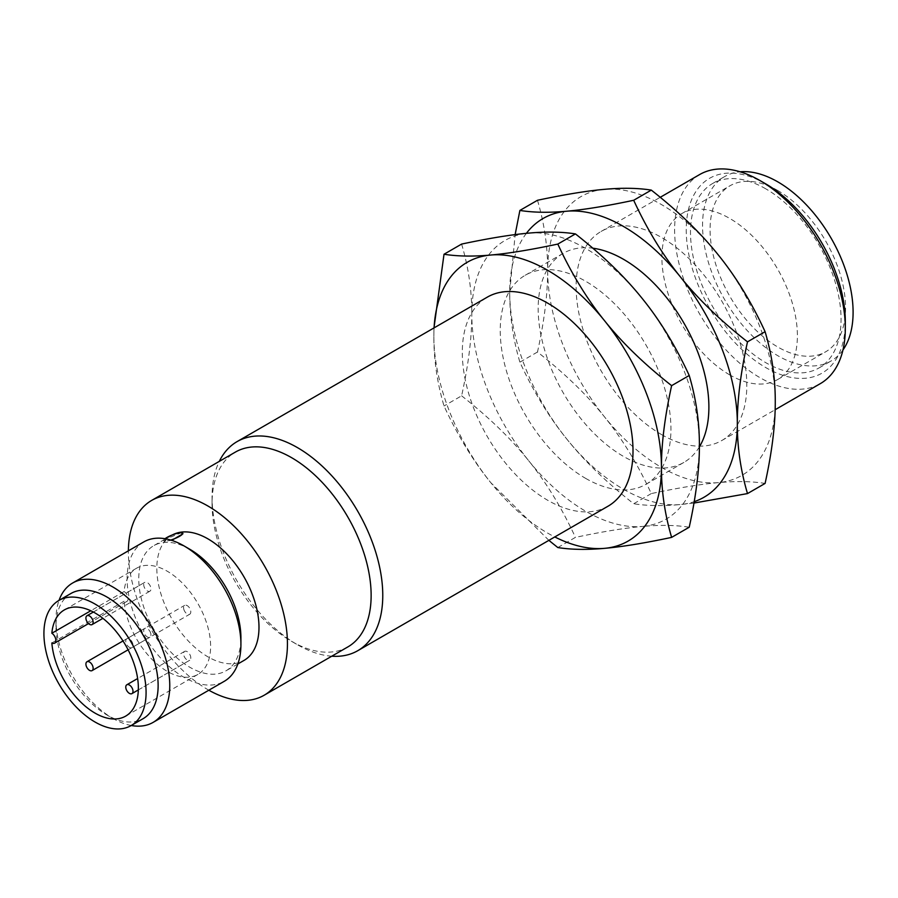 <?xml version="1.0" encoding="UTF-8"?>
<svg xmlns="http://www.w3.org/2000/svg" width="898" height="898" viewBox="0 0 898 898"><rect width="100%" height="100%" fill="white"/><g stroke="black" fill="none" stroke-linecap="round" stroke-linejoin="round"><path stroke-width="0.67" stroke-dasharray="4.49 3.37" d="M131.939 641.7A5.107 2.952 60 0 1 131.939 647.593A5.107 2.952 60 0 1 126.831 644.641A5.107 2.952 60 0 1 126.831 638.747A5.107 2.952 60 0 1 131.939 641.7M138.326 689.933L189.747 660.243A5.107 2.952 60 0 1 184.64 657.291A5.107 2.952 60 0 1 184.64 651.387A5.107 2.952 60 0 1 189.747 654.339A5.107 2.952 60 0 1 189.747 660.243L138.326 689.933M184.64 651.387L137.641 678.529M184.64 611.269A5.107 2.952 60 0 1 184.64 605.364A5.107 2.952 60 0 1 189.747 608.316A5.107 2.952 60 0 1 189.747 614.221A5.107 2.952 60 0 1 184.64 611.269M93.358 612.043L144.78 582.353A5.107 2.952 60 0 1 149.899 585.305A5.107 2.952 60 0 1 149.899 591.21A5.107 2.952 60 0 1 144.78 588.257A5.107 2.952 60 0 1 144.78 582.353L93.358 612.043M149.899 591.21L102.888 618.34M149.899 631.328A5.107 2.952 60 0 1 149.899 637.232A5.107 2.952 60 0 1 144.78 634.28A5.107 2.952 60 0 1 144.78 628.375A5.107 2.952 60 0 1 149.899 631.328M124.115 591.524A5.96 3.446 60 0 1 127.842 596.788A5.96 3.446 60 0 1 126.887 601.424A5.96 3.446 60 0 1 124.115 601.245A61.322 35.404 -120 0 0 167.264 671.367A61.322 35.404 -120 0 0 197.93 674.398A61.322 35.404 -120 0 0 207.326 625.266A61.322 35.404 -120 0 0 167.264 571.229A61.322 35.404 -120 0 0 136.608 568.198A61.322 35.404 -120 0 0 124.115 591.524L90.788 610.763M729.647 374.836A95.817 55.317 60 0 1 667.057 290.413A95.817 55.317 60 0 1 681.739 213.634A95.817 55.317 60 0 1 729.647 218.382A95.817 55.317 60 0 1 792.238 302.817A95.817 55.317 60 0 1 777.556 379.585A95.817 55.317 60 0 1 729.647 374.836M124.115 601.245L51.848 642.968M777.825 190.567A95.817 55.317 -120 0 0 729.917 185.819A95.817 55.317 -120 0 0 715.235 262.598A95.817 55.317 -120 0 0 777.825 347.032A95.817 55.317 -120 0 0 825.733 351.769A95.817 55.317 -120 0 0 840.416 275.001A95.817 55.317 -120 0 0 777.825 190.567M842.975 349.951A106.458 61.468 60 0 1 831.054 360.996A106.458 61.468 60 0 1 777.825 355.72A106.458 61.468 60 0 1 708.275 261.913A106.458 61.468 60 0 1 724.596 176.603A106.458 61.468 60 0 1 740.12 171.799M70.92 593.499A72.244 41.712 -120 0 0 55.968 626.568A72.244 41.712 -120 0 0 107.042 715.055A72.244 41.712 -120 0 0 143.164 718.636M131.265 725.505A80.472 46.46 60 0 1 112.867 718.411L107.042 715.055L112.867 718.411A80.472 46.46 60 0 1 55.968 619.856A80.472 46.46 60 0 1 59.021 600.38M765.781 188.827A106.458 61.468 -120 0 0 712.552 183.551A106.458 61.468 -120 0 0 696.231 268.861A106.458 61.468 -120 0 0 765.781 362.669A106.458 61.468 -120 0 0 819.01 367.944A106.458 61.468 -120 0 0 835.331 282.634A106.458 61.468 -120 0 0 765.781 188.827M765.781 183.91A112.475 64.937 -120 0 0 686.24 229.832A112.475 64.937 -120 0 0 765.781 367.585A112.475 64.937 -120 0 0 845.31 321.675M143.781 541.932A80.472 46.46 -120 0 0 131.445 606.419A80.472 46.46 -120 0 0 184.023 677.328A80.472 46.46 -120 0 0 224.253 681.313M165.03 538.721A10.215 2.155 -21.2 0 0 163.683 540.607A10.215 2.155 -21.2 0 0 165.984 541.079A10.215 2.155 -21.2 0 0 170.71 540.057M699.609 174.571A120.702 69.696 -120 0 0 681.111 271.297A120.702 69.696 -120 0 0 759.966 377.665A120.702 69.696 -120 0 0 820.312 383.648M189.837 549.284A72.244 41.712 -120 0 0 153.715 545.703A72.244 41.712 -120 0 0 142.647 603.591A72.244 41.712 -120 0 0 189.837 667.259A72.244 41.712 -120 0 0 225.959 670.828A72.244 41.712 -120 0 0 240.922 637.76M171.731 540.383L163.896 541.146L167.331 538.441L180.554 533.053L182.945 533.76M661.456 434.531A120.702 69.696 -120 0 0 721.812 440.514A120.702 69.696 -120 0 0 740.311 343.788A120.702 69.696 -120 0 0 661.456 237.42A120.702 69.696 -120 0 0 601.11 231.448A120.702 69.696 -120 0 0 582.6 328.163A120.702 69.696 -120 0 0 661.456 434.531M172.528 534.86A72.244 41.712 -120 0 0 171.787 535.275A72.244 41.712 -120 0 0 160.708 593.163A72.244 41.712 -120 0 0 207.909 656.82A72.244 41.712 -120 0 0 244.032 660.4M775.266 401.687A160.944 92.921 60 0 1 718.366 482.63A160.944 92.921 60 0 1 661.456 467.387A160.944 92.921 60 0 1 604.556 416.93A160.944 92.921 60 0 1 547.657 270.276A160.944 92.921 60 0 1 604.556 189.321A160.944 92.921 60 0 1 661.456 204.564A160.944 92.921 60 0 1 718.366 255.032A160.944 92.921 60 0 1 775.266 401.687M208.841 690.214A112.475 64.937 60 0 1 207.909 689.675A112.475 64.937 60 0 1 128.38 550.833M537.487 200.276C544.345 223.467 547.724 246.793 547.657 270.276C547.724 293.668 544.345 320.912 537.487 352.016C564.696 373.388 587.056 395.019 604.556 416.93C622.202 438.752 637.782 464.311 651.297 493.586C678.506 487.816 700.855 484.168 718.366 482.63C736.012 481.025 751.592 481.283 765.096 483.416M347.84 646.93A112.475 64.937 60 0 1 291.603 641.352A112.475 64.937 60 0 1 291.592 641.352A112.475 64.937 60 0 1 212.063 503.598A112.475 64.937 60 0 1 235.355 452.109M651.297 493.586L633.685 503.756C606.487 482.383 584.127 460.741 566.627 438.83C548.97 417.009 533.401 391.461 519.886 362.175C513.039 338.984 509.649 315.658 509.716 292.176L515.138 234.614M537.487 352.016L519.886 362.175M693.974 503.048L680.426 504.541C662.78 506.146 647.2 505.888 633.685 503.756M291.603 641.352L297.418 644.719A120.702 69.696 60 0 1 212.063 496.875A120.702 69.696 60 0 1 219.28 461.392M331.755 656.214A120.702 69.696 60 0 1 297.418 644.719L291.592 641.352M526.385 233.345A160.944 92.921 -120 0 0 509.716 292.176A160.944 92.921 -120 0 0 566.627 438.83A160.944 92.921 -120 0 0 623.526 489.287A160.944 92.921 -120 0 0 680.426 504.541A160.944 92.921 -120 0 0 694.21 501.679M608.013 506.214A120.702 69.696 60 0 1 547.657 500.242A120.702 69.696 60 0 1 468.801 393.874A120.702 69.696 60 0 1 487.3 297.148M699.396 446.845A120.702 69.696 60 0 1 683.883 462.414A120.702 69.696 60 0 1 623.526 456.442A120.702 69.696 60 0 1 544.671 350.074A120.702 69.696 60 0 1 563.169 253.348A120.702 69.696 60 0 1 592.815 248.196M434.071 327.882A160.944 92.921 -120 0 0 433.857 335.975L433.97 327.938M548.88 540.36L490.757 482.63C473.1 460.809 457.531 435.261 444.016 405.975C437.169 382.795 433.779 359.458 433.857 335.975A160.944 92.921 -120 0 0 490.757 482.63A160.944 92.921 -120 0 0 547.657 533.098A160.944 92.921 -120 0 0 554.784 536.948M461.617 244.076C468.475 267.267 471.854 290.604 471.787 314.076A160.944 92.921 60 0 1 528.686 233.121A160.944 92.921 60 0 1 585.586 248.376A160.944 92.921 60 0 1 642.497 298.832A160.944 92.921 60 0 1 699.396 445.487A160.944 92.921 60 0 1 642.497 526.441C660.142 524.825 675.723 525.083 689.226 527.227M585.586 478.342A120.702 69.696 -120 0 0 645.943 484.314A120.702 69.696 -120 0 0 664.441 387.588A120.702 69.696 -120 0 0 585.586 281.22A120.702 69.696 -120 0 0 525.24 275.248A120.702 69.696 -120 0 0 506.73 371.974A120.702 69.696 -120 0 0 585.586 478.342M461.617 395.816C488.826 417.188 511.187 438.83 528.686 460.73A160.944 92.921 60 0 1 471.787 314.076C471.854 337.468 468.475 364.723 461.617 395.816L444.016 405.975M557.815 547.556L575.427 537.386C602.637 531.616 624.986 527.968 642.497 526.441A160.944 92.921 60 0 1 585.586 511.187A160.944 92.921 60 0 1 528.686 460.73C546.332 482.563 561.912 508.111 575.427 537.386M126.831 638.747L184.64 605.364M131.939 647.593L189.747 614.221M128.111 649.804L149.899 637.232M123.004 640.959L144.78 628.375M88.52 623.582L126.887 601.424M197.93 674.398L125.664 716.121M136.608 568.198L64.342 609.922M681.739 213.634L729.917 185.819M777.556 379.585L825.733 351.769M712.552 183.551L724.596 176.603M819.01 367.944L831.054 360.996M55.968 626.568L55.968 619.856M721.812 440.514L775.142 409.724M601.11 231.448L660.243 197.302M237.869 663.959L225.959 670.828M171.787 535.275L153.715 545.703M212.063 503.598L212.063 496.875M645.943 484.314L683.883 462.414M525.24 275.248L563.169 253.348"/><path stroke-width="1.35" d="M131.939 693.615A5.107 2.952 60 0 1 126.831 690.674A5.107 2.952 60 0 1 126.831 684.77A5.107 2.952 60 0 1 131.939 687.722A5.107 2.952 60 0 1 131.939 693.615L138.326 689.933L131.939 693.615M86.971 615.736A5.107 2.952 60 0 1 92.079 618.688A5.107 2.952 60 0 1 92.079 624.581A5.107 2.952 60 0 1 86.971 621.629A5.107 2.952 60 0 1 86.971 615.736L93.358 612.043L86.971 615.736M86.971 667.652A5.107 2.952 60 0 1 86.971 661.759A5.107 2.952 60 0 1 92.079 664.711A5.107 2.952 60 0 1 92.079 670.604A5.107 2.952 60 0 1 86.971 667.652M137.641 678.529L126.831 684.77M102.888 618.34L92.079 624.581M51.848 633.247A61.322 35.404 60 0 1 64.342 609.922A61.322 35.404 60 0 1 94.997 612.952A61.322 35.404 60 0 1 135.059 666.99A61.322 35.404 60 0 1 125.664 716.121A61.322 35.404 60 0 1 94.997 713.091A61.322 35.404 60 0 1 51.848 642.968A5.96 3.446 60 0 0 54.621 643.148A5.96 3.446 60 0 0 55.575 638.5A5.96 3.446 60 0 0 51.848 633.247L90.788 610.763M94.997 722.003A72.244 41.712 60 0 1 47.807 658.346A72.244 41.712 60 0 1 58.875 600.459A72.244 41.712 60 0 1 94.997 604.028A72.244 41.712 60 0 1 142.198 667.697A72.244 41.712 60 0 1 131.119 725.584A72.244 41.712 60 0 1 94.997 722.003M740.12 171.799A106.458 61.468 60 0 1 777.825 181.879A106.458 61.468 60 0 1 843.031 263.024A106.458 61.468 60 0 1 842.975 349.951M131.119 725.584L143.164 718.636A72.244 41.712 -120 0 0 154.243 660.737A72.244 41.712 -120 0 0 107.042 597.08A72.244 41.712 -120 0 0 70.92 593.499L58.875 600.459M59.021 600.38A80.472 46.46 60 0 1 72.626 583.015A80.472 46.46 60 0 1 112.867 587A80.472 46.46 60 0 1 165.434 657.92A80.472 46.46 60 0 1 153.098 722.396A80.472 46.46 60 0 1 131.265 725.505M775.142 409.724L820.312 383.648A120.702 69.696 -120 0 0 845.31 328.387L845.31 321.675A112.475 64.937 -120 0 0 765.781 183.91L759.966 180.554A120.702 69.696 -120 0 0 699.609 174.571L660.243 197.302M153.098 722.396L224.253 681.313A80.472 46.46 -120 0 0 240.922 644.483A80.472 46.46 -120 0 0 184.023 545.917L184.023 545.917A80.472 46.46 -120 0 0 143.781 541.932L72.626 583.015M170.71 540.057A10.215 2.155 -21.2 0 0 182.732 533.21A10.215 2.155 -21.2 0 0 180.431 532.739A10.215 2.155 -21.2 0 0 165.03 538.721M845.31 328.387A120.702 69.696 -120 0 0 759.966 180.554L765.781 183.91M189.837 549.284L184.023 545.917L189.837 549.284A72.244 41.712 -120 0 1 240.922 637.76L240.922 644.483M182.732 533.21L182.945 533.76L171.731 540.383M237.869 663.959L244.032 660.4A72.244 41.712 -120 0 0 255.099 602.513A72.244 41.712 -120 0 0 207.909 538.845A72.244 41.712 -120 0 0 172.528 534.86M128.38 550.833A112.475 64.937 60 0 1 151.661 500.422A112.475 64.937 60 0 1 207.909 506.001A112.475 64.937 60 0 1 281.388 605.117A112.475 64.937 60 0 1 264.147 695.243A112.475 64.937 60 0 1 208.841 690.214M651.297 190.107C637.782 187.974 622.202 187.716 604.556 189.321C587.056 190.847 564.696 194.507 537.487 200.276L519.886 210.435C533.401 212.579 548.97 212.837 566.627 211.221C584.127 209.694 606.487 206.046 633.685 200.276C647.2 229.551 662.78 255.099 680.426 276.932C697.926 298.832 720.286 320.474 747.495 341.846L765.096 331.688C751.592 302.401 736.012 276.853 718.366 255.032C700.855 233.121 678.506 211.479 651.297 190.107L633.685 200.276M747.495 341.846C740.648 372.939 737.258 400.194 737.325 423.587C737.258 447.058 740.648 470.395 747.495 493.586L765.096 483.416C771.943 452.323 775.333 425.08 775.266 401.687C775.333 378.204 771.943 354.867 765.096 331.688M151.661 500.422L235.355 452.109A112.475 64.937 60 0 1 291.603 457.677A112.475 64.937 60 0 1 365.082 556.794A112.475 64.937 60 0 1 347.84 646.93L264.147 695.243M515.138 234.614L519.886 210.435M747.495 493.586L693.974 503.048M219.28 461.392A120.702 69.696 60 0 1 237.061 441.625A120.702 69.696 60 0 1 297.418 447.597A120.702 69.696 60 0 1 376.273 553.965A120.702 69.696 60 0 1 357.774 650.691A120.702 69.696 60 0 1 331.755 656.214M694.21 501.679A160.944 92.921 -120 0 0 737.325 423.587A160.944 92.921 -120 0 0 680.426 276.932A160.944 92.921 -120 0 0 623.526 226.476A160.944 92.921 -120 0 0 566.627 211.221A160.944 92.921 -120 0 0 526.385 233.345M433.97 327.938L444.016 254.246C457.531 256.379 473.1 256.637 490.757 255.032C508.257 253.494 530.617 249.846 557.815 244.076C571.33 273.351 586.91 298.911 604.556 320.732A160.944 92.921 -120 0 0 547.657 270.276A160.944 92.921 -120 0 0 490.757 255.032A160.944 92.921 -120 0 0 434.071 327.882M237.061 441.625L487.3 297.148A120.702 69.696 60 0 1 547.657 303.131A120.702 69.696 60 0 1 626.512 409.499A120.702 69.696 60 0 1 608.013 506.214L357.774 650.691M604.556 320.732C622.067 342.643 644.416 364.274 671.625 385.646C664.778 416.751 661.388 443.994 661.456 467.387A160.944 92.921 -120 0 0 604.556 320.732M671.625 385.646L689.226 375.487C675.723 346.201 660.142 320.653 642.497 298.832C624.986 276.921 602.637 255.279 575.427 233.907C561.912 231.774 546.332 231.516 528.686 233.121C511.187 234.659 488.826 238.307 461.617 244.076L444.016 254.246M557.815 244.076L575.427 233.907M592.815 248.196A120.702 69.696 60 0 1 623.526 259.32A120.702 69.696 60 0 1 699.396 446.845M554.784 536.948A160.944 92.921 -120 0 0 604.556 548.341A160.944 92.921 -120 0 0 661.456 467.387C661.388 490.869 664.778 514.195 671.625 537.386C644.416 543.155 622.067 546.815 604.556 548.341C586.91 549.946 571.33 549.688 557.815 547.556L548.88 540.36M689.226 375.487C696.073 398.678 699.463 422.004 699.396 445.487C699.463 468.879 696.073 496.123 689.226 527.227L671.625 537.386M92.079 670.604L128.111 649.804M86.971 661.759L123.004 640.959M54.621 643.148L88.52 623.582"/></g></svg>
